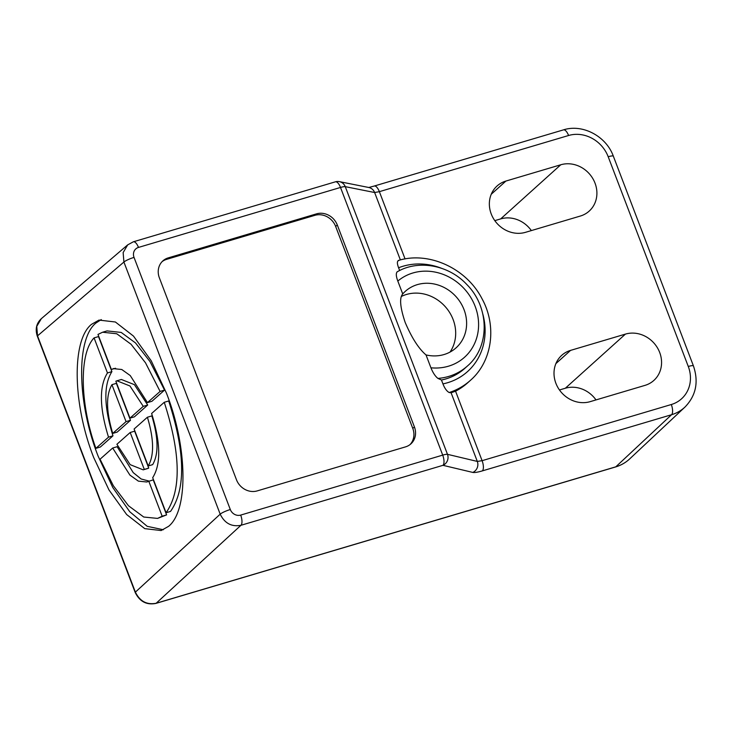 <?xml version="1.0" encoding="UTF-8"?>
<svg xmlns="http://www.w3.org/2000/svg" width="732" height="732" viewBox="0 0 732 732"><rect width="100%" height="100%" fill="white"/><g stroke="black" fill="none" stroke-linecap="round" stroke-linejoin="round"><path stroke-width="1.1" d="M559.468 389.982L565.333 388.235A27.853 25.071 -132 0 1 596.004 399.919M531.35 230.58A27.853 25.071 -132 0 0 500.67 218.905L494.805 220.643M401.575 296.35A37.982 34.184 -132 0 1 453.117 319.527A37.982 34.184 -132 0 1 450.043 352.074M426.015 354.919A37.982 34.184 48 0 0 456.1 347.81A37.982 34.184 48 0 0 464.051 309.682A37.982 34.184 48 0 0 405.263 291.373A37.982 34.184 48 0 0 402.728 293.944C399.279 297.823 400.093 307.321 405.171 322.419C411.759 337.855 418.704 348.688 426.015 354.919L430.928 367.793C432.887 372.707 435.22 376.248 437.919 378.407L441.46 380A59.082 53.18 48 0 0 464.756 368.406L467.492 365.945A59.082 53.18 -132 0 1 437.919 378.407M399.654 270.529L398.592 267.766C396.945 263.355 397 260.94 398.766 260.528M402.728 293.944L397.815 281.07C396.03 276.193 395.838 273.118 397.229 271.856M482.855 314.22A63.3 56.977 -132 0 1 479.442 355.807A63.3 56.977 -132 0 1 442.942 383.897L441.46 380M442.942 383.897C444.663 388.317 446.74 391.199 449.173 392.535L451.095 392.764L455.56 391.19A71.736 64.572 48 0 0 467.766 382.735L470.502 380.274A71.736 64.572 -132 0 1 449.173 392.535M414.422 426.939L337.296 224.989A16.882 15.198 48 0 0 316.535 213.854L168.25 257.874A16.882 15.198 48 0 0 162.888 260.867A16.882 15.198 48 0 0 159.356 277.803L236.473 479.762A16.882 15.198 48 0 0 257.234 490.898L405.528 446.877A16.882 15.198 48 0 0 410.89 443.885A16.882 15.198 48 0 0 414.422 426.939L412.784 428.421A16.882 15.198 -132 0 1 410.039 444.589M93.714 457.555C72.614 404.046 71.553 340.179 91.509 324.34L99.003 320.094L115.391 321.998L133.508 336.116L151.213 360.785L166.429 393.084C187.548 446.795 188.6 510.286 168.635 526.299L161.131 530.544L144.753 528.641L126.663 514.55L108.967 489.918L93.714 457.555M41.331 318.676L36.756 326.39L37.524 335.86L135.383 592.133C139.876 601.301 146.803 605.016 156.145 603.269L615.804 466.824A42.172 37.954 48 0 0 629.712 458.882C625.677 462.651 620.956 465.342 615.575 466.961A3.376 1.354 -106.5 0 0 615.804 466.824L671.564 414.724A8.436 3.376 -106.5 0 0 671.308 404.522A32.217 28.996 -132 0 0 688.281 366.476L608.201 156.749A32.217 28.996 -132 0 0 568.581 135.502A8.436 3.376 -106.5 0 0 563.448 129.875L374.235 186.038A8.436 3.376 73.5 0 1 379.368 191.665L405.061 258.936M400.367 259.933L374.628 192.516A8.436 8.052 -78.7 0 0 368.782 187.493L339.419 181.646A8.436 8.052 101.3 0 1 345.266 186.66A8.436 1.446 159.1 0 0 340.508 187.456L442.714 455.121A8.436 3.376 -106.5 0 1 442.97 465.323L472.808 472.424A8.436 8.034 -76.6 0 0 477.31 461.425L447.481 454.325A8.436 8.034 103.4 0 1 442.97 465.323L240.947 525.292C231.605 527.04 224.678 523.325 220.186 514.166A8.436 1.446 -20.9 0 1 230.305 509.527A8.436 7.595 -132 0 0 240.682 515.09L442.714 455.121A8.436 1.446 -20.9 0 1 447.481 454.325L345.266 186.66L374.628 192.516L379.368 191.665L568.581 135.502M625.43 334.103L570.567 350.39A27.853 25.071 48 0 0 561.718 355.331A27.853 25.071 48 0 0 558.36 388.299A27.853 25.071 48 0 0 590.138 401.658L645.011 385.371A27.853 25.071 48 0 0 653.859 380.43A27.853 25.071 48 0 0 657.217 347.462A27.853 25.071 48 0 0 625.43 334.103L565.333 388.235M500.67 218.905L560.767 164.773A27.853 25.071 48 0 1 592.554 178.132A27.853 25.071 48 0 1 589.196 211.1A27.853 25.071 48 0 1 580.348 216.041L525.485 232.328A27.853 25.071 48 0 1 493.697 218.96A27.853 25.071 48 0 1 497.055 186.001A27.853 25.071 48 0 1 505.904 181.06L491.218 194.282M560.767 164.773L505.904 181.06M163.328 529.748L147.224 526.326L129.747 511.723L112.792 487.512L98.161 456.237C77.061 402.719 76 338.861 95.965 323.022L101.263 319.573M111.932 384.684L116.379 383.358L130.488 420.296L117.184 432.09L112.737 433.408L126.041 421.614L111.932 384.684C105.866 395.106 106.131 411.347 112.737 433.408M117.239 380.704L121.375 379.478L134.413 384.666L147.699 405.034L134.404 416.828L129.957 418.146L143.252 406.352L129.967 385.984L116.928 380.796L115.848 381.207L129.957 418.146M103.002 332.108L107.037 330.91L121.192 332.429L135.502 342.933L149.941 361.48L164.544 390.092L151.917 401.292L147.471 402.609L160.098 391.419L145.494 362.798L131.055 344.26L116.745 333.755L102.59 332.227L97.978 334.423L111.374 369.486L113.899 368.489M168.699 400.971C185.315 452.477 185.919 489.296 170.529 511.421L166.073 512.748L152.686 477.685C161.077 464.298 160.72 442.906 151.625 413.488L164.252 402.289L168.699 400.971M151.853 415.904C158.46 437.965 158.725 454.206 152.659 464.637L148.212 465.955L134.102 429.016L147.406 417.231L151.853 415.904M130.186 432.493L144.296 469.432L143.216 469.843L130.177 464.655L116.891 444.287L130.186 432.493L134.642 431.175L148.742 468.105L147.352 468.608M147.196 481.866L153.226 479.835L166.612 514.898L157.554 518.402L143.746 517.03L128.475 505.748L113.369 485.774L100.046 459.22L112.673 448.03L117.12 446.703L133.215 472.616L141.157 478.993L149.026 481.08M112.966 435.833L100.348 447.023L95.892 448.35L108.519 437.15L112.966 435.833C103.871 406.416 103.523 385.014 111.904 371.636L98.518 336.574L94.071 337.891C78.974 353.611 79.806 404.018 95.892 448.35M130.488 420.296L126.041 421.614M147.699 405.034L143.252 406.352M164.544 390.092L160.098 391.419M147.471 402.609L130.241 375.553L121.75 369.495L113.341 368.644M115.564 368.242L111.374 369.486M164.252 402.289C180.859 453.794 181.472 490.614 166.073 512.748M147.406 417.231C154.013 439.282 154.278 455.533 148.212 465.955M144.296 469.432L148.742 468.105M146.803 481.995L138.394 481.144L129.903 475.086L112.673 448.03M148.77 481.153L162.165 516.216L157.554 518.412M162.165 516.216L166.612 514.898M108.519 437.15C99.424 407.733 99.067 386.331 107.458 372.954L94.071 337.891M107.458 372.954L111.904 371.636M162.101 261.635A16.882 15.198 -132 0 1 166.612 259.348L314.897 215.327A16.882 15.198 -132 0 1 335.659 226.463L412.784 428.421M455.56 391.19L482.095 460.684L477.31 461.425L451.095 392.764M339.419 181.646A8.436 8.436 0 0 0 335.375 181.829A8.436 3.376 -106.5 0 1 340.508 187.456L138.476 247.425A8.436 7.595 -132 0 0 134.029 257.399L230.305 509.527M134.029 257.399A8.436 1.446 159.1 0 0 123.909 262.038L220.186 514.166L135.383 592.133A3.376 0.576 -20.9 0 0 135.191 592.462L37.323 336.189C35.035 329.153 36.371 323.306 41.331 318.667M37.323 336.189A3.376 0.576 159.1 0 1 37.524 335.86L123.909 262.038L123.141 252.577L127.716 244.854L133.343 241.798A8.436 3.376 73.5 0 1 138.476 247.425M240.682 515.09A8.436 3.376 73.5 0 1 240.947 525.292L156.145 603.269A3.376 1.354 73.5 0 1 155.907 603.406C146.592 605.227 139.684 601.585 135.191 592.462M671.308 404.522L482.095 460.684A8.436 3.376 73.5 0 1 482.351 470.886C477.694 472.25 474.51 472.762 472.808 472.424M398.592 267.766A63.3 56.977 -132 0 1 441.46 268.26M397.815 281.07A50.636 45.585 -132 0 1 461.142 285.617A50.636 45.585 -132 0 1 471.198 349.585A50.636 45.585 -132 0 1 430.928 367.793M368.782 187.493L374.235 186.038M688.281 366.476A8.436 1.446 -20.9 0 1 693.433 365.918L613.352 156.2A8.436 1.446 159.1 0 0 608.201 156.749M693.433 365.918C698.84 381.939 696.022 395.655 684.969 407.065A40.653 36.591 -132 0 1 671.564 414.724L482.351 470.886M570.567 350.39L555.881 363.621M337.296 224.989L335.659 226.463M168.25 257.874L166.612 259.348M314.897 215.327L316.535 213.854M615.575 466.961L155.907 603.406M470.502 380.274C492.325 361.297 497.138 325.987 481.967 298.656C466.421 268.269 428.751 250.975 398.208 260.519M467.492 365.945C490.092 346.721 489.58 307.239 466.86 284.565C448.771 264.957 418.201 259.302 396.991 271.947M335.375 181.829L133.343 241.798M41.34 318.667L127.716 244.845M613.352 156.2C606.261 136.253 582.581 123.662 563.448 129.875M684.969 407.065L629.712 458.882M147.663 468.517L143.426 469.779"/></g></svg>
